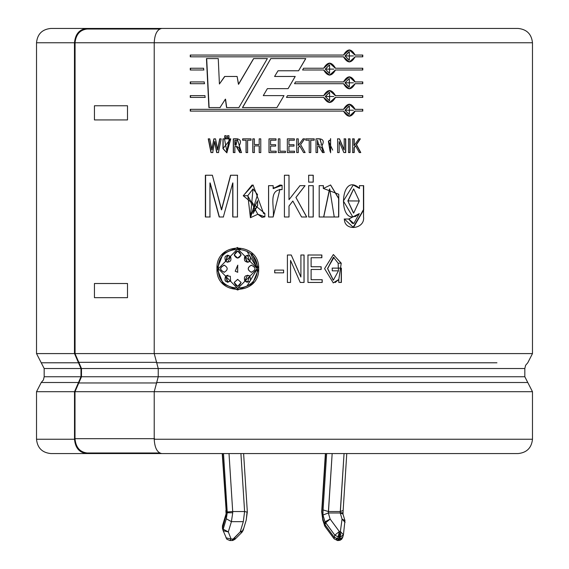 <?xml version="1.0" encoding="UTF-8"?>
<svg xmlns="http://www.w3.org/2000/svg" width="569" height="569" viewBox="0 0 569 569"><rect width="100%" height="100%" fill="white"/><g stroke="black" fill="none" stroke-linecap="round" stroke-linejoin="round"><path stroke-width="0.85" d="M338.157 536.859L339.33 531.503L334.828 535.173L338.157 536.859L334.828 535.173L334.209 537.236L337.531 538.921L338.157 536.859L337.531 538.921L339.764 539.028L340.746 534.234L339.686 534.234L339.33 536.972L340.383 536.972L339.33 536.972L338.704 539.028L339.33 536.972L338.157 536.859M340.383 511.538L340.205 512.769L342.638 512.769L340.205 512.769L344.06 453.557L340.383 511.538L328.484 511.538L340.383 511.538L343.15 510.464L346.77 453.557M234.805 537.662L234.969 539.298L232.757 540.472L233.126 539.028L231.953 540.55L240.21 531.908L243.312 521.659L244.599 511.538L240.915 453.557L244.599 511.538L232.7 511.538L244.599 511.538L243.312 521.659L231.412 521.659L232.721 512.769L227.223 512.769L226.313 518.786L231.412 521.659L243.312 521.659L240.21 531.908L233.126 539.028L231.092 539.028L233.126 539.028L232.757 540.472L229.926 540.55L231.092 539.028L228.311 531.908L231.092 539.028L225.964 537.84L231.092 539.028L229.926 540.55L226.853 539.241L223.183 530.721L228.311 531.908L231.412 521.659L228.311 531.908L223.176 529.177L226.313 518.786L227.223 512.769L223.496 453.557L227.202 511.951L232.7 511.538L232.721 512.769L231.412 521.659L226.313 518.786L223.176 529.177L222.55 527.114L223.176 529.177L228.311 531.908L223.183 530.721L223.176 529.177L223.183 530.721L222.451 528.338L223.119 530.543M226.199 515.045L226.071 512.769L226.199 515.045L222.451 528.345L222.451 525.884L222.55 527.114L226.199 515.045L225.857 510.535M36.523 391.7L41.231 382.503L78.508 382.503L80.997 376.749L80.997 368.534L78.508 362.787L41.231 362.787L36.523 353.591L74.468 353.591L74.468 42.76L36.523 42.76L74.468 42.76L74.468 353.591L36.523 353.591L44.176 368.534L80.997 368.534L44.176 368.534L41.231 362.787L78.508 362.787L74.518 353.591L154.519 353.591L74.518 353.591L80.997 368.534L80.997 376.749L44.176 376.749L80.997 376.749L78.508 382.503L41.231 382.503L36.523 391.7L74.518 391.7L36.523 391.7L36.523 439.24L74.518 439.24L74.518 391.7L78.508 382.503L74.518 391.7L74.518 439.24L36.523 439.24C37.383 447.924 42.156 452.689 50.833 453.557L86.637 453.557C79.326 452.647 75.293 447.874 74.518 439.24C75.293 447.874 79.326 452.647 86.637 453.557L134.512 453.557L86.637 453.557M527.769 382.503L156.695 382.503L154.22 391.7L532.477 391.7L532.477 439.24C531.567 447.874 526.794 452.647 518.167 453.557L161.738 453.557L518.167 453.557C526.794 452.647 531.567 447.874 532.477 439.24L154.22 439.24C154.697 447.874 157.208 452.647 161.738 453.557C157.208 452.647 154.697 447.874 154.22 439.24L532.477 439.24L532.477 391.7L154.22 391.7L154.22 439.24L154.22 391.7L156.695 382.503L527.769 382.503L524.824 376.749L158.239 376.749L156.695 382.503L158.239 376.749L524.824 376.749L524.824 368.534L524.824 376.749L532.477 391.7M156.695 362.787L496.95 362.787L156.695 362.787L158.239 368.534L158.239 376.749L158.239 368.534L524.824 368.534L158.239 368.534L154.22 353.591L156.695 362.787M532.477 353.591L154.22 353.591L532.477 353.591L532.477 42.76L532.477 353.591L527.769 362.787L525.607 365.305L524.824 368.534M86.637 28.45L128.516 28.45L86.637 28.45C79.326 29.36 75.293 34.133 74.518 42.76C75.293 34.133 79.326 29.36 86.637 28.45L50.833 28.45C42.156 29.311 37.383 34.083 36.523 42.76L36.523 353.591M518.167 28.45C526.794 29.36 531.567 34.133 532.477 42.76L154.22 42.76L154.22 353.591L154.22 42.76L532.477 42.76C531.567 34.133 526.794 29.36 518.167 28.45L161.738 28.45C157.208 29.36 154.697 34.133 154.22 42.76C154.697 34.133 157.208 29.36 161.738 28.45L518.167 28.45M74.518 42.76L75.065 42.76L75.065 353.591L75.065 42.76M154.526 42.76L74.959 42.76L154.526 42.76M321.165 266.754L321.165 269.478L311.108 269.478L311.108 279.713L322.21 279.713L322.21 282.444L307.964 282.444L307.964 255.012L321.869 255.012L321.869 257.736L311.108 257.736L311.108 266.754L321.165 266.754L321.165 269.478M274.713 272.828L274.713 270.097L283.618 270.097L283.618 272.828L274.713 272.828L274.713 270.097M247.743 195.736L253.006 188.901L257.537 194.555L250.495 217.685L257.821 214.264L262.224 217.337L264.87 216.825L264.87 213.425L264.87 216.825L257.821 214.264L247.743 195.736L243.233 195.736L264.87 213.425L263.589 213.432L253.077 184.975L243.233 195.736M299.955 185.665L289.009 199.691L299.955 185.665L305.062 185.665L295.951 197.457L306.719 216.995L301.563 216.995L292.829 201.028L289.009 206.035L289.009 216.995L284.415 216.995L284.415 175.231L289.009 175.231L289.009 199.691L289.009 175.231M308.675 182.123L308.675 175.231L313.242 175.231L313.242 182.123L308.675 182.123L308.675 175.231M359.601 185.665L359.388 188.382L353.193 184.968L359.388 188.382L359.601 185.665L363.655 185.665L363.541 216.889C365.319 229.207 344.266 231.782 344.373 219.015L348.818 219.015L359.288 213.581C337.673 231.583 338.726 169.555 359.601 188.382L353.257 184.968L343.377 201.028L352.887 216.995L359.288 213.581L355.269 216.611M305.773 58.586L298.611 70.776L278.035 70.776L274.578 76.466L295.219 76.466L288.099 88.643L267.373 88.643L263.276 95.628L283.995 95.628L276.925 107.584L242.444 107.584L270.801 58.586L305.773 58.586L270.801 58.586L242.444 107.584L276.925 107.584L283.995 95.628L263.276 95.628L267.373 88.643L288.099 88.643L295.219 76.466L288.092 88.643L295.19 76.466L274.578 76.466L278.035 70.776L298.611 70.776L305.773 58.586M329.536 102.576L335.34 97.399L362.78 97.399L362.78 95.635L335.482 95.635L329.6 90.457L323.69 95.635L287.523 95.628L286.477 97.399L287.523 95.628L323.69 95.635C327.637 88.928 331.563 88.928 335.482 95.635L362.78 95.635L362.78 97.399L335.482 97.399C331.563 104.106 327.637 104.106 323.69 97.399L286.477 97.399L323.69 97.399L329.6 102.576L335.482 97.399L329.6 102.576M303.626 68.23L302.594 69.994L303.626 68.23L323.69 68.23C327.637 61.523 331.563 61.523 335.482 68.23L362.78 68.23L362.78 69.994L335.482 69.994C331.563 76.701 327.637 76.701 323.69 69.994L302.594 69.994L323.69 69.994L329.6 75.172L335.482 69.994L329.472 75.172M204.954 95.635L205.039 97.399L190.259 97.399L190.259 95.635L204.954 95.635L205.039 97.399M203.595 68.23L203.688 69.994L190.259 69.994L190.259 68.23L203.595 68.23L203.688 69.994M230.765 138.857L222.963 148.637L222.963 138.857L230.765 138.857L226.818 152.805L222.963 148.637L223.14 138.857L224.67 138.857M228.944 135.692L228.944 137.947L227.472 137.947L227.472 135.692L228.944 135.692L228.944 137.947M242.636 140.216L242.636 138.857L251.014 138.857L251.014 140.216L247.6 140.216L247.6 152.57L246.036 152.57L246.036 140.216L242.636 140.216L242.636 138.857M270.574 140.216L270.574 144.725L275.638 144.725L275.638 146.091L270.574 146.091L270.574 151.205L276.164 151.205L276.164 152.57L268.995 152.57L268.995 138.857L275.993 138.857L275.993 140.216L270.574 140.216L270.574 144.725M294.529 151.205L294.529 152.57L287.352 152.57L287.352 138.857L294.365 138.857L294.365 140.216L288.931 140.216L288.931 144.725L294.002 144.725L294.002 146.091L288.931 146.091L288.931 151.205L294.529 151.205L294.529 152.57M305.788 140.216L305.788 138.857L314.216 138.857L314.216 140.216L310.788 140.216L310.788 152.57L309.216 152.57L309.216 140.216L305.788 140.216L305.788 138.857M330.61 152.798L330.617 138.63L330.61 152.798M348.513 152.57L348.513 138.857L350.049 138.857L350.049 152.57L348.513 152.57L348.513 138.857M237.657 247.472L222.991 253.696L216.981 268.724L222.991 283.753L237.657 289.984L252.494 283.753L258.675 268.724C259.805 296.15 215.473 296.143 216.981 268.724C215.48 241.306 259.805 241.306 258.675 268.724L251.676 252.913M358.861 138.857L354.217 145.493L358.861 138.857L360.355 138.857L356.464 144.611L360.782 152.57L359.274 152.57L355.533 145.799L354.217 147.762L354.217 152.57L352.695 152.57L352.695 138.857L354.217 138.857L354.217 145.493L354.217 138.857M343.861 152.57L339.16 141.567L339.16 152.57L337.616 152.57L337.616 138.857L339.508 138.857L344.202 149.853L344.202 138.857L345.739 138.857L345.739 152.57L343.861 152.57L339.16 141.567L339.16 152.57M324.238 152.57L321.933 145.749L324.238 152.57L322.545 152.57C322.993 148.274 321.336 146.24 317.58 146.475L317.58 152.57L316.015 152.57L316.015 138.857C322.879 138.231 324.849 140.529 321.933 145.749L324.124 152.57L322.438 152.57M304.685 138.857L300.61 144.611L305.133 152.57L303.554 152.57L299.65 145.799L298.277 147.762L298.277 152.57L296.698 152.57L296.698 138.857L298.277 138.857L298.277 145.493L303.113 138.857L304.685 138.857L300.56 144.611L305.133 152.57M285.446 151.205L285.446 152.57L278.326 152.57L278.326 138.857L279.912 138.857L279.912 151.205L285.446 151.205L285.446 152.57M254.379 145.906L254.379 152.57L252.807 152.57L252.807 138.857L254.379 138.857L254.379 144.547L259.194 144.547L259.194 138.857L260.766 138.857L260.766 152.57L259.194 152.57L259.194 145.906L254.379 145.906L254.379 152.57M239.777 152.57C240.225 148.274 238.582 146.24 234.862 146.475L234.862 152.57L233.304 152.57L233.304 138.857C240.111 138.231 242.067 140.529 239.179 145.749L241.462 152.57L239.777 152.57L236.27 146.468L234.862 146.475L234.862 152.57M224.741 137.947L224.741 135.692L226.206 135.692L226.206 137.947L224.741 137.947L224.741 135.692M210.978 152.57L208.24 138.857L209.719 138.857L211.817 149.867L213.866 138.857L215.516 138.857L217.571 149.889L219.691 138.857L221.192 138.857L218.425 152.57L216.675 152.57L214.691 141.56L212.706 152.57L210.978 152.57L208.24 138.857M204.271 81.929L204.363 83.693L190.259 83.693L190.259 81.929L204.271 81.929L204.363 83.693M355.106 55.058L349.33 49.88L343.527 55.058C347.41 48.351 351.265 48.351 355.106 55.058L362.78 55.058L362.78 56.822L355.106 56.822C351.265 63.529 347.41 63.529 343.527 56.822L190.259 56.822L190.259 55.058L343.527 55.058L190.259 55.058L190.259 56.822L343.527 56.822L349.338 62L355.106 56.822M355.106 81.929L349.33 76.751L343.527 81.929L295.553 81.929L294.522 83.693L295.553 81.929L343.527 81.929C347.41 75.222 351.265 75.222 355.106 81.929L362.78 81.929L362.78 83.693L355.106 83.693C351.265 90.407 347.41 90.407 343.527 83.693L294.522 83.693L343.527 83.693L349.338 88.878L355.106 83.693M355.106 111.104C351.265 117.811 347.41 117.811 343.527 111.104L190.259 111.104L190.259 109.34L343.527 109.34C347.41 102.626 351.265 102.626 355.106 109.34L362.78 109.34L362.78 111.104L354.9 111.104L349.338 116.282L343.527 111.104L190.259 111.104L190.259 109.34L343.527 109.34L349.33 104.155L355.106 109.34M219.99 107.584L225.374 99.162L219.99 107.584L208.894 107.584L206.462 58.586L218.254 58.586L219.414 84.006L224.648 76.466L237.117 76.466L238.447 84.283L253.589 58.586L267.352 58.586L238.888 107.584L226.547 107.584L225.374 99.162L226.547 107.584M334.252 216.995L319.202 216.995L319.202 185.665L323.412 185.665L323.412 188.453L338.761 194.264L338.74 216.995L334.252 216.995L329.7 188.901L323.74 216.995M308.675 216.995L308.675 185.665L313.242 185.665L313.242 216.995L308.675 216.995L308.675 185.665M273.156 185.665L273.156 188.638L282.089 185.274L282.089 189.619C267.8 189.249 274.784 207.571 273.156 216.995L268.568 216.995L268.568 185.665L273.156 185.665L273.156 188.638L274.002 187.628M223.333 216.995L232.742 182.934L223.333 216.995L219.186 216.995L209.947 182.941L209.947 216.995L205.366 216.995L205.366 175.231L212.379 175.231L221.433 209.847L230.552 175.231L237.458 175.231L237.458 216.995L232.742 216.995L232.742 182.934L232.742 216.995M300.226 282.444L290.56 260.438L290.56 282.444L287.402 282.444L287.402 255.012L291.271 255.012L300.916 277.011L300.916 255.012L304.066 255.012L304.066 282.444L300.226 282.444L290.56 260.438L290.546 282.444M338.804 282.444L338.804 279.514L341.244 263.191L338.142 263.191L338.448 270.844L332.253 270.844L332.253 268.12L341.386 268.12L341.386 282.444L338.804 282.444L338.647 279.514L335.191 282.558M187.72 28.45L128.516 28.45L128.516 29.019L128.516 28.45M134.512 453.557L134.512 452.988L134.512 453.557L161.738 453.557M246.953 251.214L257.344 268.724L246.925 286.25L257.266 268.724L237.657 288.561L218.347 268.724L237.657 248.888L257.344 268.724L250.837 253.973M237.657 248.888L240.538 249.087M237.721 289.984L223.133 283.718L217.173 268.724L223.133 253.731L237.721 247.472L223.133 253.731L217.173 268.724L223.133 283.718L237.721 289.984M248.077 262.188L249.684 261.505L247.536 255.197L244.77 256.534L246.982 262.188L249.784 261.505M224.428 265.211C219.492 267.551 219.492 269.898 224.428 272.238C219.492 269.898 219.492 267.551 224.428 265.211M224.257 272.238C219.314 269.898 219.314 267.551 224.257 265.211C228.155 267.551 228.155 269.898 224.257 272.238C228.155 269.898 228.155 267.551 224.257 265.211C219.314 267.551 219.314 269.898 224.257 272.238L224.044 272.267M227.316 282.21L225.914 275.951C224.015 281.214 225.623 282.871 230.737 280.922M234.35 254.997L237.721 258.098L234.208 254.997L237.657 258.098L241.114 254.997L237.657 251.014L234.208 254.997L237.721 251.014M251.299 272.238L251.669 272.267L251.299 272.238C247.33 269.898 247.33 267.551 251.299 265.211L251.199 265.211C247.231 267.558 247.231 269.898 251.206 272.238L251.619 272.267M237.792 286.442L234.208 282.452L237.657 286.442L241.114 282.452L237.657 279.351L234.208 282.452L237.764 279.358M247.543 262.231L244.77 256.534C249.976 254.585 251.612 256.242 249.684 261.505C245.239 262.686 243.596 261.029 244.77 256.534L247.643 255.154M246.64 282.139L244.883 280.922L247.551 275.225L244.77 280.922L247.536 282.252L249.684 275.951L247.551 275.225M224.257 265.211L223.852 265.182M225.914 275.951L227.849 282.252L230.587 280.922L230.303 276.242L230.587 280.922C225.459 282.871 223.845 281.214 225.744 275.951L228.013 275.204L225.744 275.951L230.303 276.242M227.593 262.224L225.744 261.505L227.842 262.231L230.587 256.534L227.849 255.197L225.744 261.505L227.294 255.246M251.619 265.182L251.199 265.211C256.263 267.551 256.263 269.898 251.206 272.238C256.263 269.898 256.263 267.551 251.199 265.211L251.704 265.239M237.792 272.267L235.196 271.228L237.657 272.267L237.721 265.204L235.196 271.228L237.856 265.182M257.266 268.724C258.426 243.091 216.86 243.098 218.347 268.724C216.853 294.358 258.433 294.358 257.266 268.724M235.196 271.228L237.657 272.267L235.196 271.228M251.206 272.238C247.231 269.898 247.231 267.558 251.199 265.211M234.208 254.997C236.505 249.898 238.809 249.898 241.114 254.997C238.809 259.009 236.505 259.009 234.208 254.997M225.744 261.505C223.845 256.242 225.459 254.585 230.587 256.534C231.732 261.029 230.125 262.686 225.744 261.505M249.684 275.951C251.612 281.214 249.976 282.871 244.77 280.922C243.596 276.427 245.239 274.77 249.684 275.951M234.208 282.452L237.657 279.351L241.114 282.452C238.809 287.558 236.505 287.558 234.208 282.452M127.506 105.763L127.506 119.931L94.44 119.931L94.44 105.763L127.506 105.763L94.44 105.763L94.44 119.931L127.506 119.931L127.506 105.763M94.44 283.504L127.506 283.504L127.506 297.672L94.44 297.672L94.44 283.504L94.44 297.672L127.506 297.672L127.506 283.504L94.44 283.504M354.217 152.57L354.217 147.762L354.018 152.57L352.503 152.57M354.018 152.57L354.018 147.762L355.326 145.799L354.018 147.762L355.533 145.799L359.274 152.57M360.782 152.57L356.258 144.611L360.561 152.57L356.258 144.611L360.355 138.857M360.141 138.857L356.258 144.611L360.141 138.857L358.648 138.857M354.018 138.857L354.018 145.493L354.018 138.857L352.503 138.857M352.695 138.857L352.695 152.57M348.328 138.857L349.857 138.857L349.857 152.57L349.857 138.857M350.049 152.57L350.049 138.857M345.561 138.857L345.561 152.57L345.561 138.857L344.032 138.857M345.739 152.57L345.739 138.857M344.202 138.857L344.202 149.853L339.508 138.857M339.352 138.857L344.032 149.853L339.352 138.857L337.467 138.857M337.616 138.857L337.616 152.57M328.519 141.297L330.61 139.924L330.617 151.496L328.398 141.297L330.077 151.404L328.398 141.297L332.701 150.116L328.519 141.297M329.437 140.23L328.398 141.297L329.437 140.23M330.546 138.63L330.546 152.798L330.546 138.63M324.124 152.57L319.814 138.85L321.933 145.749L319.991 138.85L316.015 138.857L316.015 152.57M317.58 152.57L317.488 146.475L317.488 152.57L317.488 146.475L319.003 146.468L322.545 152.57M318.32 146.475L317.602 146.475L318.32 146.475M317.58 145.109L317.58 140.216L317.488 145.109L320.226 145.024L317.488 145.109L317.488 140.216L318.704 145.095L317.488 145.109M316.414 138.857L316.015 138.857M310.717 140.216L310.717 152.57L310.717 140.216M314.131 138.857L314.131 140.216L314.131 138.857L305.724 138.857M314.216 140.216L314.216 138.857M309.216 140.216L309.216 152.57M310.788 152.57L310.788 140.216M304.628 138.857L300.56 144.611L305.069 152.57L300.56 144.611L304.628 138.857L303.057 138.857M303.113 138.857L298.277 145.493L298.277 138.857M298.234 138.857L298.234 145.493L298.234 138.857L296.662 138.857M296.698 138.857L296.698 152.57M298.277 152.57L298.234 147.762L298.234 152.57L298.234 147.762L299.65 145.799L298.234 147.762L299.65 145.799L303.554 152.57M288.931 151.205L288.931 146.091M293.974 144.725L293.974 146.091L293.974 144.725M294.002 146.091L294.002 144.725M288.931 144.725L288.931 140.216M294.337 140.216L294.365 138.857L287.345 138.857L287.352 152.57M294.5 151.205L294.5 152.57L294.5 151.205M279.912 151.205L279.912 138.857M278.341 152.57L278.341 138.857L278.341 152.57M278.326 138.857L278.326 152.57M270.574 151.205L270.574 146.091M275.666 146.091L270.609 146.091M275.638 146.091L275.638 144.725M275.993 138.857L275.993 140.216L270.609 140.216M269.037 152.57L269.037 138.857L269.037 152.57L276.193 152.57L276.164 151.205M268.995 138.857L268.995 152.57M259.194 145.906L259.194 152.57M259.265 152.57L259.265 145.906L259.265 152.57L260.837 152.57M260.766 152.57L260.766 138.857M259.194 144.547L259.194 138.857M254.379 144.547L254.379 138.857M252.899 152.57L252.899 138.857L252.899 152.57L254.464 152.57M252.807 138.857L252.807 152.57M251.014 140.216L251.014 138.857M242.757 140.216L242.757 138.857L242.757 140.216M246.036 140.216L246.036 152.57M246.149 152.57L246.149 140.216L246.149 152.57L247.707 152.57M247.6 152.57L247.6 140.216M251.107 140.216L247.707 140.216M233.454 152.57L233.454 138.857L233.454 152.57L235.004 152.57M241.462 152.57L237.237 138.85L233.304 138.857L233.304 152.57M241.583 152.57L239.905 152.57L236.676 146.475M235.594 146.475L235.004 146.475L235.594 146.475M234.862 145.109L235.004 140.216L235.964 145.095L234.862 145.109L234.862 140.216L234.862 145.109M235.004 145.109L236.121 145.116L236.96 140.216L235.004 140.216L235.004 145.109M237.287 138.85L237.742 138.857L237.287 138.85M227.636 137.947L227.636 135.692L227.636 137.947L229.101 137.947M227.472 135.692L227.472 137.947M224.911 137.947L224.911 135.692L224.911 137.947L226.377 137.947M226.206 137.947L226.206 135.692M222.963 138.857L222.963 148.637L226.995 152.798M226.967 152.798L223.14 148.637L223.14 138.857M229.229 138.857L226.86 151.432L224.499 138.857M226.86 151.432L229.385 138.857L226.939 151.432M211.184 152.57L208.46 138.857L211.184 152.57L212.913 152.57M212.706 152.57L214.691 141.56L216.675 152.57M216.867 152.57L214.89 141.56L216.867 152.57L218.617 152.57M218.425 152.57L221.192 138.857M219.691 138.857L217.571 149.889L219.876 138.857L217.763 149.889L215.516 138.857M213.866 138.857L211.817 149.867L214.065 138.857L212.024 149.867L209.719 138.857M190.53 69.994L190.53 68.23L190.53 69.994L203.915 69.994M190.259 68.23L190.259 69.994M190.53 83.693L190.53 81.929L190.53 83.693L204.591 83.693M190.259 81.929L190.259 83.693M190.53 97.399L190.53 95.635L190.53 97.399L205.267 97.399M190.259 95.635L190.259 97.399M362.553 55.058L362.553 56.822L362.553 55.058M362.78 56.822L362.78 55.058M349.245 49.88L354.9 55.058L349.245 49.88M190.53 56.822L190.53 55.058L190.53 56.822M345.177 55.94L349.33 51.644L349.338 60.236L345.006 55.94L349.238 60.236L345.006 55.94L353.47 55.933L345.177 55.94M349.238 51.644L345.006 55.94L349.238 51.644M362.553 68.23L362.553 69.994L362.553 68.23M329.536 75.172L335.34 69.994L362.78 69.994L362.78 68.23L335.34 68.23L329.6 63.052L323.69 68.23M329.536 63.052L335.34 68.23L329.536 63.052M303.576 68.23L323.576 68.23M325.368 69.112L329.6 64.816L329.6 73.408L325.248 69.112L329.529 73.408L325.248 69.112L333.818 69.105L325.368 69.112M329.529 64.816L325.248 69.112M362.553 81.929L362.553 83.693L362.553 81.929M362.78 83.693L362.78 81.929M349.245 76.751L354.9 81.929L349.245 76.751M345.006 82.811L349.33 78.515L349.338 87.114L345.006 82.811L349.238 87.107M295.517 81.929L343.356 81.929M345.177 82.811L353.47 82.811L345.177 82.811M329.536 90.457L335.34 95.635L329.536 90.457M287.516 95.628L323.576 95.635L287.516 95.628M325.368 96.517L329.6 92.221L329.6 100.813L325.248 96.517L329.529 100.813L325.248 96.517L333.818 96.51L325.368 96.517M329.529 92.221L325.248 96.517M362.553 95.635L362.553 97.399L362.553 95.635M362.553 109.34L362.553 111.104L362.553 109.34M362.78 111.104L362.78 109.34M349.245 104.163L354.9 109.34L349.245 104.163M190.53 111.104L190.53 109.34L190.53 111.104M345.177 110.222L349.33 105.919L349.338 114.518L345.006 110.222L349.238 114.518L345.006 110.222L353.47 110.215L345.177 110.222M349.238 105.926L345.006 110.222L349.238 105.926M354.9 111.104L349.245 116.282L354.9 111.104M305.709 58.586L298.576 70.776L305.709 58.586M242.565 107.584L270.844 58.586L242.565 107.584L276.954 107.584M253.589 58.586L238.447 84.283L253.682 58.586L267.402 58.586M253.682 58.586L238.582 84.283L237.117 76.466M224.648 76.466L219.414 84.006L224.819 76.466L219.414 84.006L218.254 58.586M209.108 107.584L206.682 58.586L209.108 107.584L220.175 107.584M206.462 58.586L208.894 107.584M226.711 107.584L225.544 99.162L226.711 107.584L239.023 107.584M238.888 107.584L267.352 58.586M352.752 216.995L359.288 213.581L353.818 223.546L348.818 219.015M344.202 219.015L348.633 219.015L352.538 223.482M344.373 219.015L353.477 227.493L363.698 209.918L363.655 185.665M359.388 185.665L363.427 185.665L363.477 209.62L353.385 227.486M348.043 200.914L353.683 188.901L359.288 200.928L353.676 213.091L347.865 200.914L353.477 213.091L347.865 200.914L359.288 200.999L348.043 200.914M353.612 188.901L347.865 200.914L353.612 188.901M353.626 223.546L348.633 219.015M353.022 227.486L363.477 209.805L363.427 185.665M329.536 188.901L323.633 216.995L319.102 216.995M338.74 216.995L338.804 198.524L330.603 184.975L323.412 188.453L323.412 185.665M330.539 184.975L338.647 198.538L338.591 216.995L338.647 198.538L330.539 184.975M323.306 185.665L323.306 188.453L323.306 185.665L319.102 185.665M319.202 185.665L319.202 216.995M313.242 182.123L313.242 175.231M313.163 175.231L313.163 182.123L313.163 175.231L308.604 175.231M313.242 216.995L313.242 185.665M313.163 185.665L313.163 216.995L313.163 185.665L308.604 185.665M289.009 216.995L288.995 206.035L288.995 216.995L288.995 206.035L292.829 201.028L288.995 206.035L292.829 201.028L301.563 216.995M306.719 216.995L295.916 197.457L306.655 216.995L295.916 197.457L305.062 185.665M305.005 185.665L295.916 197.457L305.005 185.665L299.913 185.665M288.995 175.231L288.995 199.691L288.995 175.231M284.415 175.231L284.415 216.995M273.156 216.995L279.912 189.456L282.089 189.619L282.089 185.274L280.005 185.017L273.184 188.638M268.611 216.995L268.611 185.665L268.611 216.995L273.184 216.995M268.568 185.665L268.568 216.995M279.585 189.463L281.306 189.541M253.006 188.901L250.41 217.685L247.849 195.736L243.347 195.736L252.06 185.01M257.565 200.715L257.643 205.701L257.565 200.715L257.643 205.701L251.256 213.795L257.565 200.715L257.565 205.701L257.565 200.715M252.508 202.443L250.751 202.969L252.508 202.443M252.992 213.546L257.643 205.701L252.992 213.546M262.288 217.351L257.899 214.264L261.96 217.33M264.265 213.418L263.383 213.425M230.552 175.231L221.433 209.847L230.701 175.231L237.593 175.231M230.701 175.231L221.611 209.847L212.379 175.231M205.594 216.995L205.594 175.231L205.594 216.995L210.16 216.995M205.366 175.231L205.366 216.995M209.947 216.995L209.947 182.941L219.186 216.995M219.371 216.995L210.16 182.941L219.371 216.995L223.51 216.995M232.885 216.995L232.885 182.934L232.885 216.995L237.593 216.995M237.458 216.995L237.458 175.231M283.618 270.097L283.618 272.828L274.742 272.828L274.742 270.097L274.742 272.828M287.395 255.012L291.25 255.012L300.866 277.011L291.25 255.012L300.916 277.011L300.916 255.012M287.402 255.012L287.402 282.444M304.01 255.012L304.01 282.444L304.01 255.012L300.866 255.012M304.066 282.444L304.066 255.012M311.108 266.754L311.108 257.736M321.762 255.012L321.762 257.736L321.762 255.012L307.893 255.012M321.869 257.736L321.869 255.012M307.964 255.012L307.964 282.444M322.104 279.713L322.104 282.444L322.104 279.713M322.21 282.444L322.21 279.713M311.108 279.713L311.108 269.478M321.065 266.754L321.065 269.478L321.065 266.754M333.42 254.556L341.087 263.191M341.244 263.191L333.334 254.556L324.579 268.646L333.285 282.9L338.804 279.514L333.171 282.893M341.229 268.12L341.229 282.444L341.229 268.12L332.118 268.12M341.386 282.444L341.386 268.12M332.253 268.12L332.253 270.844M333.377 257.28L327.573 268.618L333.206 280.168L327.694 268.611L333.534 257.309L338.142 263.191M338.448 270.844L333.356 280.168L327.573 268.369L334.024 257.33M75.008 42.76C75.99 34.425 80.023 29.844 87.121 29.019C80.023 29.844 75.99 34.425 75.008 42.76M159.647 29.019L87.121 29.019L159.647 29.019M87.121 452.988C79.809 452.078 75.769 447.305 75.001 438.678L75.001 391.7L81.481 376.749L81.481 368.534L75.001 353.591L78.785 362.325L156.866 362.325L78.785 362.325L81.481 368.534L158.538 368.534L81.481 368.534L81.481 376.749L158.538 376.749L81.481 376.749L78.785 382.958L156.866 382.958L78.785 382.958L75.001 391.7L154.519 391.7L75.001 391.7L75.001 438.678L154.519 438.678L75.001 438.678C75.769 447.305 79.809 452.078 87.121 452.988L159.647 452.988L87.121 452.988M325.383 453.557L321.684 511.794L325.674 453.557L321.962 511.951L322.858 518.786L324.394 523.878L325.02 521.816L322.972 515.045L323.064 509.938L326.642 453.557L323.064 509.938L322.972 515.045L325.02 521.816L324.394 523.878L334.209 537.236L334.828 535.173L325.66 522.755L325.034 524.817L325.66 522.755L325.02 521.816L334.828 535.173L339.33 531.503L340.383 531.503L342.054 519.084L340.212 512.982L328.313 512.982L340.212 512.982L342.054 519.084L344.949 520.592L342.054 519.084L345.099 522.385L342.054 519.084L340.383 531.503L343.427 534.803L340.383 531.503L340.746 534.234L339.764 539.028L342.659 537.527L343.427 534.803L344.949 520.592L342.979 514.07L340.212 512.982M332.161 453.557L328.313 512.982L330.155 519.084L339.33 531.503L339.686 534.234L340.746 534.234L340.383 531.503L339.33 531.503L338.356 536.894L339.33 536.972L339.33 531.503L330.155 519.084L325.66 522.755L330.155 519.084L325.02 521.816L330.155 519.084L328.313 512.982L322.972 515.045L328.313 512.982L328.484 511.538L323.064 509.938L328.484 511.538L332.161 453.557M222.529 453.557L226.355 512.769L222.529 453.557M244.599 511.538L247.046 512.093L246.263 519.902M229.015 453.557L232.7 511.538L229.015 453.557M343.342 535.173L340.383 536.972L343.427 534.803M222.23 453.557L226.106 509.938M222.5 528.48L222.451 525.884L226.021 514.07M227.209 511.951L227.223 512.769L232.721 512.769L232.7 511.538L227.209 511.944M234.969 539.298L233.126 539.028L234.969 539.298L242.053 532.171L240.21 531.908L242.053 532.171L243.112 530.4L240.21 531.908L243.112 530.4L246.228 520.073M243.006 529.177L243.112 530.4M321.962 511.951L322.737 519.902M342.716 537.236L339.764 539.028L338.591 540.55L339.764 539.028L338.704 539.028L337.531 540.55L338.704 539.028L334.209 537.236L334.117 538.822L334.209 537.236L325.034 524.817L324.942 526.403L325.034 524.817L324.394 523.878L324.294 525.109L324.394 523.878L322.858 518.786M322.772 520.073L324.942 526.403L334.117 538.822L337.531 540.55L336.364 539.028M340.98 538.886L339.707 539.206M343.143 510.535L343.015 514.22M44.176 368.534L44.176 376.749L43.393 379.978L41.231 382.503M246.199 520.166L247.323 511.901L243.617 453.557M321.677 511.801L322.801 520.166M342.659 537.527L341.628 539.277L339.992 540.308L337.531 540.55"/></g></svg>
